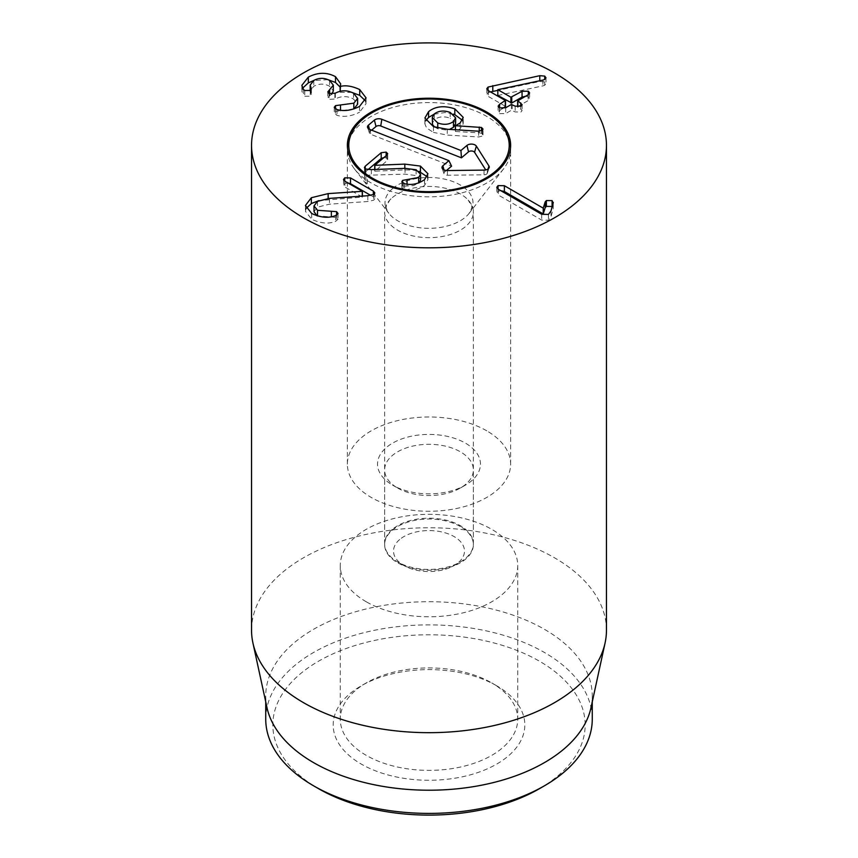 <?xml version="1.0" encoding="UTF-8"?>
<svg xmlns="http://www.w3.org/2000/svg" width="858" height="858" viewBox="0 0 858 858"><rect width="100%" height="100%" fill="white"/><g stroke="black" fill="none" stroke-linecap="round" stroke-linejoin="round"><path stroke-width="0.64" stroke-dasharray="4.29 3.22" d="M373.412 194.562L373.412 196.943L370.688 195.367M344.723 181.102L344.723 183.644L343.5 185.317L344.862 186.99L362.398 197.104L318.897 200.633M347.898 182.936L344.723 183.644M362.398 196.085L362.398 197.104M362.258 196.096L362.258 197.19M328.153 198.498L328.153 199.399M311.679 213.46L311.679 219.251C320.592 223.455 328.56 224.163 335.575 221.385L338.041 219.251L336.583 217.428L317.095 215.841M306.177 208.344L305.427 211.293L311.679 219.251M335.575 215.583L335.575 221.385M317.524 201.351L317.524 207.143L329.451 204.183L367.814 201.501L373.702 200.204L374.828 198.702L373.412 196.943M314.017 211.69L317.524 207.143M367.814 195.71L367.814 201.501M498.294 189.232L498.294 195.034L541.688 220.077L548.434 220.216L550.975 216.817L553.174 208.859L553.281 202.391M500.75 190.648L498.048 191.409L496.782 193.104L498.294 195.034M541.688 214.286L541.688 220.077M553.174 203.056L553.174 208.859L552.08 206.392M502.102 108.601L498.133 111.948L499.453 113.664L505.684 113.556L511.379 110.264L515.165 111.948L520.913 112.066L522.136 110.478L517.846 106.531L528.142 100.59L529.633 98.702L528.335 96.986L525.654 96.225M499.603 107.947L499.603 110.038M505.684 107.754L505.684 113.556M515.165 106.156L515.165 111.948M520.763 106.349L520.763 108.719M528.142 94.788L528.142 100.59M497.822 95.474L542.899 85.875L544.712 85.264L545.988 83.569L544.712 81.896L539.779 81.478L497.822 90.347M497.972 89.586L497.972 95.388M542.899 80.084L542.899 85.875M544.712 81.896L544.712 85.264M490.529 91.935L488.052 92.868L486.786 94.541L488.299 96.439L505.298 106.253L505.298 100.461M488.299 90.637L488.299 96.439M359.534 106.424L359.534 112.226L366.066 103.679L365.39 100.794M340.272 91.27L340.133 87.055M351.962 92.428L340.272 92.256M340.133 91.302L340.133 92.181M328.024 79.676L313.728 80.502M303.496 89.447L303.496 95.249L304.74 96.3L310.242 96.214L311.4 94.595L310.167 90.937L313.792 86.261C319.144 83.462 324.388 83.462 329.547 86.229L333.333 90.948M302.595 88.17L301.855 91.152L303.496 95.249M310.961 89.854L310.961 93.361M313.792 80.459L313.792 86.261M329.547 80.438L329.547 86.229M329.644 93.854L329.644 95.742L327.799 97.694L329.022 99.367L335.339 98.981C341.398 95.817 347.447 95.828 353.496 99.002L357.625 104.204M331.66 94.273L329.644 95.742M329.022 93.565L329.022 99.367M335.339 93.179L335.339 98.981M353.496 93.211L353.496 99.002M353.936 108.923L335.532 111.422L334.245 113.149L336.969 115.347C344.079 117.31 351.598 116.27 359.534 112.226M335.532 108.998L335.532 111.422M335.392 108.912L335.392 114.715M336.969 109.556L336.969 115.347M392.61 485.135L397.629 488.03A44.369 25.611 180 0 1 384.631 469.927A44.369 25.611 180 0 1 412.022 446.257A44.369 25.611 180 0 1 460.371 451.812A44.369 25.611 180 0 1 473.369 469.927A44.369 25.611 180 0 1 460.371 488.03A44.369 25.611 180 0 1 397.629 488.03L392.61 485.135A51.459 29.708 0 0 0 465.39 485.135A51.459 29.708 0 0 0 465.39 443.114A51.459 29.708 0 0 0 392.61 443.114A51.459 29.708 0 0 0 392.61 485.135L392.61 485.135M460.371 526.533A44.369 25.611 0 0 0 412.022 520.978A44.369 25.611 0 0 0 384.631 544.637A44.369 25.611 0 0 0 397.629 562.751A44.369 25.611 0 0 0 445.978 568.307A44.369 25.611 0 0 0 473.369 544.637A44.369 25.611 0 0 0 460.371 526.533M486.722 430.802A81.628 47.126 0 0 0 397.758 420.581A81.628 47.126 0 0 0 347.372 464.124A81.628 47.126 0 0 0 429 511.261A81.628 47.126 0 0 0 510.628 464.124A81.628 47.126 0 0 0 486.722 430.802M496.761 685.821L491.741 682.925A88.728 51.223 0 0 0 366.259 682.925A88.728 51.223 0 0 0 340.272 719.143A88.728 51.223 0 0 0 366.259 755.362A88.728 51.223 0 0 0 462.955 766.473A88.728 51.223 0 0 0 517.728 719.143A88.728 51.223 0 0 0 491.741 682.925L496.761 685.821A95.828 55.33 180 0 1 496.761 764.06A95.828 55.33 180 0 1 361.239 764.06A95.828 55.33 180 0 1 361.239 685.821A95.828 55.33 180 0 1 496.761 685.821M366.259 601.78A88.728 51.223 180 0 1 340.272 565.551A88.728 51.223 180 0 1 429 514.328A88.728 51.223 180 0 1 517.728 565.551A88.728 51.223 180 0 1 462.955 612.88A88.728 51.223 180 0 1 366.259 601.78M539.425 788.695A156.167 90.165 0 0 0 539.425 661.186A156.167 90.165 0 0 0 318.575 661.186A156.167 90.165 0 0 0 318.575 788.695M265.733 719.143A163.267 94.262 180 0 1 366.527 632.056A163.267 94.262 180 0 1 544.444 652.488A163.267 94.262 180 0 1 592.267 719.143M267.01 707.711A163.267 94.262 180 0 1 265.733 695.956A163.267 94.262 180 0 1 366.527 608.88A163.267 94.262 180 0 1 544.444 629.311A163.267 94.262 180 0 1 592.267 695.956A163.267 94.262 180 0 1 590.99 707.711M606.456 630.222A177.456 102.456 0 0 0 554.482 557.775A177.456 102.456 0 0 0 361.089 535.564A177.456 102.456 0 0 0 251.544 630.222M348.852 140.776A81.628 47.126 180 0 1 361.593 123.112A81.628 47.126 180 0 1 445.57 103.55A81.628 47.126 180 0 1 509.148 140.776M510.542 147.533A81.628 47.126 180 0 1 503.517 168.94A81.628 47.126 180 0 1 429 196.836A81.628 47.126 180 0 1 354.483 168.94A81.628 47.126 180 0 1 347.458 147.533M392.363 197.597A44.369 25.611 180 0 1 454.032 190.905A44.369 25.611 180 0 1 468.178 200.032A44.369 25.611 180 0 1 473.369 212.055A44.369 25.611 180 0 1 429 237.666A44.369 25.611 180 0 1 384.631 212.055A44.369 25.611 180 0 1 389.822 200.032A44.369 25.611 180 0 1 392.363 197.597M364.435 167.546L364.575 181.381A74.528 43.029 0 0 0 367.235 183.827L364.575 181.381L364.575 172.79L368.125 169.552M365.208 168.715L365.208 172.018M364.575 172.79A74.528 43.029 0 0 0 367.235 175.236L367.235 183.827M420.559 180.008L420.377 179.043L416.13 175.568L405.051 174.142L367.235 175.236M427.08 176.684L427.949 179.558L424.549 185.435C418.06 189.886 411.411 191.237 404.601 189.5L401.855 187.816L402.627 186.197L413.384 185.65L419.144 182.808M383.966 157.529L386.154 157.904L387.666 159.202L386.969 160.789L374.871 171.192L404.815 169.905L413.224 170.109L418.919 171.332M404.601 183.709L404.601 189.5M424.549 179.644L424.549 185.435M407.046 184.138L407.046 185.489M416.13 169.777L416.13 175.568M371.31 169.627L371.31 175.418M404.815 168.35L404.815 169.905M374.871 169.487L374.871 171.192M374.731 169.487L374.731 171.128M386.154 155.684L386.154 157.904M433.505 126.652L433.505 132.443L426.576 127.992L424.882 123.842L425.654 120.881M433.998 114.243L444.97 112.537L453.378 114.146M462.441 120.313L463.181 123.949L460.092 128.839L455.448 131.488L479.257 132.84L481.488 133.258L482.979 134.577L482.357 136.047L478.657 136.99L447.275 135.06L433.505 132.443M455.405 129.762L455.405 131.349M455.448 129.762L455.448 131.488M434.341 113.921L434.341 119.723L432.271 123.327M434.577 127.038L437.752 128.732L446.342 130.03L449.528 129.397M437.752 127.949L437.752 128.732M450.193 112.43L450.193 118.222C443.961 116.002 438.685 116.506 434.341 119.723M447.275 129.258L447.275 135.06M481.488 130.781L481.488 133.258M479.257 131.21L479.257 132.84M455.609 123.584L455.384 122.383L450.193 118.222M371.653 130.18L369.98 131.596A3.421 1.973 0 0 0 369.444 133.087A3.421 1.973 0 0 0 370.881 134.341L451.576 166.173M446.45 170.506L444.498 172.158A3.421 1.973 0 0 0 443.961 173.638A3.421 1.973 0 0 0 447.393 175.246L484.019 174.796A3.421 1.973 0 0 0 487.312 173.198A3.421 1.973 0 0 0 487.162 172.147L485.746 169.927M399.699 539.5A35.489 20.495 0 0 0 403.904 565.551A35.489 20.495 0 0 0 454.096 565.551A35.489 20.495 0 0 0 451.662 535.295A35.489 20.495 0 0 0 399.699 539.5M392.363 529.375A44.369 25.611 0 0 0 384.631 543.822A44.369 25.611 0 0 0 397.629 561.926A44.369 25.611 0 0 0 460.371 561.926A44.369 25.611 0 0 0 473.369 543.822A44.369 25.611 0 0 0 442.095 519.347A44.369 25.611 0 0 0 392.363 529.375M344.862 181.188L344.862 186.99M336.819 215.036L336.819 220.828M336.583 215.165L336.583 217.428M329.451 198.391L329.451 204.183M373.702 194.412L373.702 200.204M498.048 189.082L498.048 191.409M548.434 214.425L548.434 220.216M550.975 211.025L550.975 216.817M499.453 107.872L499.453 113.664M511.379 104.472L511.379 110.264M512.237 104.472L512.237 110.264M517.846 100.74L517.846 106.531M528.335 94.67L528.335 96.986M539.779 80.738L539.779 81.478M488.052 90.487L488.052 92.868M304.74 90.498L304.74 96.3M310.242 90.422L310.242 96.214M329.215 93.672L329.215 95.989M334.867 93.458L334.867 99.26M340.519 110.21L340.519 110.982M392.653 188.567A44.015 25.418 180 0 1 453.828 181.917A44.015 25.418 180 0 1 469.187 213.277A44.015 25.418 180 0 1 429 228.314A44.015 25.418 180 0 1 388.813 213.277A44.015 25.418 180 0 1 392.653 188.567M365.873 169.058L365.873 182.357M403.367 183.344L403.367 189.146M402.627 182.969L402.627 186.197M405.051 168.34L405.051 174.142M386.969 154.998L386.969 160.789M460.092 123.048L460.092 128.839M478.657 131.199L478.657 136.99M482.357 130.255L482.357 136.047M369.809 129.451L370.881 134.341M443.929 169.841L444.498 172.158M447.426 170.549L447.393 175.246M484.062 170.099L484.019 174.796M488.084 168.972L487.162 172.147M369.412 129.279L369.98 131.596M343.5 179.515L343.5 185.317M305.427 205.491L305.427 211.293M338.041 213.46L338.041 219.251M374.828 192.911L374.828 198.702M496.782 187.301L496.782 193.104M498.133 106.145L498.133 111.948M522.136 104.676L522.136 110.478M529.633 92.911L529.633 98.702M545.988 77.778L545.988 83.569M486.786 88.739L486.786 94.541M366.066 97.876L366.066 103.679M340.69 83.891L340.69 89.693M301.855 85.36L301.855 91.152M311.4 88.803L311.4 94.595M327.799 91.892L327.799 97.694M334.245 107.357L334.245 113.149M460.371 488.03L465.39 485.135M473.369 544.637L473.369 469.927M384.631 544.637L384.631 469.927M366.259 682.925L361.239 685.821M340.272 565.551L340.272 719.143M517.728 565.551L517.728 719.143M510.628 464.124L510.628 145.356M347.372 464.124L347.372 145.356M265.733 695.956L265.733 701.855M592.267 695.956L592.267 701.855M503.517 168.94L469.187 213.277C473.423 205.309 472.254 207.582 468.178 200.032M354.483 168.94L388.813 213.277C384.577 205.309 385.746 207.582 389.822 200.032M401.823 187.548L401.823 181.746M427.949 179.558L427.949 173.766M387.719 159.545L387.719 153.743M424.882 123.842L424.882 118.05M463.234 123.187L463.234 117.396M483.022 134.878L483.022 129.086M443.961 173.638L442.095 168.05M487.312 173.198L489.178 167.61M369.444 133.087L367.578 127.499M454.096 565.551L460.371 561.926M403.904 565.551L397.629 561.926M473.369 543.822L473.369 212.055M384.631 543.822L384.631 212.055"/><path stroke-width="1.29" d="M370.688 195.367L350.514 183.719L347.898 182.936M373.412 191.141L374.828 192.911L373.702 194.412L367.814 195.71L329.451 198.391L317.524 201.351L314.017 205.899L317.524 210.307L336.583 211.636L338.041 213.46L335.575 215.583C328.56 218.372 320.592 217.664 311.679 213.46L305.427 205.491L311.347 197.726L328.153 193.608L362.398 191.313L344.862 181.188L343.5 179.515L344.723 177.842L350.514 177.928L373.412 191.141L373.412 194.562M344.723 177.842L344.723 181.102M362.398 191.313L362.398 196.085M362.258 191.388L362.258 196.096M328.153 193.608L328.153 198.498M318.897 200.633L311.347 203.518L306.177 208.344M331.36 211.39L331.36 216.709M317.524 210.307L317.524 215.969M317.095 215.841L314.017 211.69L314.017 205.899M545.184 201.93L546.374 200.568L552.08 200.6L553.174 203.056L550.975 211.025L548.434 214.425L541.688 214.286L498.294 189.232L496.782 187.301L498.048 185.607L504.375 185.725L543.221 208.151L545.184 201.93L545.184 207.722L543.221 213.942L504.375 191.516L500.75 190.648M553.281 202.391L553.174 203.056M552.23 206.488L546.374 206.37L545.184 207.722M546.374 200.568L546.374 206.37M543.361 208.065L543.361 213.857M543.221 208.151L543.221 213.942M504.375 185.725L504.375 191.516M522.061 91.28L528.335 91.195L529.633 92.911L528.142 94.788L517.846 100.74L522.136 104.676L520.913 106.263L515.165 106.156L511.379 104.472L505.684 107.754L499.453 107.872L498.133 106.145L499.603 104.247L505.298 100.461L488.299 90.637L486.786 88.739L488.052 87.076L539.779 75.686L544.712 76.094L545.988 77.778L544.712 79.472L542.899 80.084L497.822 89.672L510.896 97.222L522.061 91.28L522.061 97.072L511.765 103.014L497.822 95.474L497.822 89.672M502.102 108.601L505.298 106.757L505.298 100.461M499.603 104.247L499.603 107.947M520.763 102.917L520.763 106.349M517.846 100.74L517.846 106.95M525.654 96.225L522.061 97.072M497.822 90.347L490.529 91.935M359.716 89.564L366.066 97.876L359.534 106.424C351.598 110.478 344.079 111.519 336.969 109.556L334.245 107.357L335.532 105.631L353.828 103.196L357.625 98.402L353.496 93.211C347.447 90.026 341.398 90.026 335.339 93.179L329.022 93.565L327.799 91.892L333.333 85.157L329.547 80.438C324.388 77.66 319.144 77.67 313.792 80.459L310.167 85.135L311.4 88.803L310.242 90.422L304.74 90.498L303.496 89.447L301.855 85.36L308.333 77.091C317.857 72.211 326.909 72.072 335.489 76.673L340.69 83.891L340.272 86.465C345.667 85.017 352.145 86.047 359.716 89.564L359.716 95.356L351.962 92.428M365.39 100.794L359.716 95.356M340.272 86.465L340.272 91.27M340.133 86.379L340.133 91.302M335.489 76.673L335.489 82.475L328.024 79.676M340.133 87.055L335.489 82.475M308.333 77.091L308.333 82.883L302.595 88.17M313.728 80.502L308.333 82.883M310.961 87.57L310.961 89.854M329.644 89.951L329.644 93.854M333.333 85.157L333.333 90.948L331.66 94.273M353.828 103.196L353.828 108.966M357.625 98.402L357.625 104.204L353.936 108.923M335.532 105.631L335.532 108.998M313.556 785.799L318.575 788.695A156.167 90.165 0 0 0 539.425 788.695L544.444 785.789A163.267 94.262 180 0 1 313.556 785.799A163.267 94.262 180 0 1 313.556 785.789A163.267 94.262 180 0 1 265.733 719.143L265.733 701.855M486.722 112.033A81.628 47.126 180 0 1 510.628 145.356A81.628 47.126 180 0 1 429 192.482A81.628 47.126 180 0 1 347.372 145.356A81.628 47.126 180 0 1 397.758 101.812A81.628 47.126 180 0 1 486.722 112.033M592.267 701.855L592.267 719.143A163.267 94.262 180 0 1 544.444 785.789M605.072 642.996L590.99 707.711A163.267 94.262 180 0 1 429 790.218A163.267 94.262 180 0 1 267.01 707.711L252.928 642.996A177.456 102.456 0 0 0 303.517 702.67A177.456 102.456 0 0 0 486.54 727.144A177.456 102.456 0 0 0 605.072 642.996A177.456 102.456 0 0 0 606.456 630.222L606.456 145.356A177.456 102.456 180 0 1 496.911 240.015A177.456 102.456 180 0 1 303.517 217.803A177.456 102.456 180 0 1 251.544 145.356A177.456 102.456 180 0 1 429 42.9A177.456 102.456 180 0 1 606.456 145.356M251.544 145.356L251.544 630.222A177.456 102.456 0 0 0 252.928 642.996M362.773 119.23A80.202 46.311 0 0 0 350.246 136.583A80.202 46.311 0 0 0 429 191.666A80.202 46.311 0 0 0 507.754 136.583A80.202 46.311 0 0 0 445.281 100.011A80.202 46.311 0 0 0 362.773 119.23M507.754 136.583L509.148 140.776A81.628 47.126 180 0 1 510.542 147.533M347.458 147.533A81.628 47.126 180 0 1 348.852 140.776L350.246 136.583M365.208 166.227L381.188 152.713L386.154 152.102L387.719 153.743L386.969 154.998L374.731 165.337L404.815 164.114L420.431 166.077L427.949 173.766L424.549 179.644C418.06 184.095 411.411 185.446 404.601 183.709L401.823 181.746L402.627 180.394L418.64 177.477L420.559 174.217L416.13 169.777L405.051 168.34L371.31 169.627L365.873 169.058L364.435 167.546L365.208 166.227L365.208 168.715M419.144 182.808L420.559 180.008L420.559 174.217M418.919 171.332L427.08 176.684M368.125 169.552L381.188 158.516L383.966 157.529M407.046 179.697L407.046 184.138M418.64 177.477L418.64 182.99M404.815 164.114L404.815 168.35M374.871 165.39L374.871 169.487M374.731 165.337L374.731 169.487M386.154 152.102L386.154 155.684M425.654 120.881L428.571 117.449L433.998 114.243M454.826 108.869L463.234 117.396L460.092 123.048L455.448 125.686L481.488 127.467L483.022 129.086L482.357 130.255L478.657 131.199L447.275 129.258L433.505 126.652L424.882 118.05L428.571 111.647C435.381 106.242 444.133 105.32 454.826 108.869L454.826 114.661L462.441 120.313M453.378 114.146L454.826 114.661M455.405 125.547L455.405 129.762M455.448 125.686L455.448 129.762M437.752 122.941C443.961 125.15 449.206 124.667 453.474 121.471L455.609 117.793L450.193 112.43C443.961 110.21 438.685 110.703 434.341 113.921L432.271 117.535L437.752 122.941L437.752 127.949M432.271 117.535L432.518 124.571L434.577 127.038M481.488 127.467L481.488 130.781M479.257 127.038L479.257 131.21M453.474 121.471L453.474 127.274L455.609 123.584L455.609 117.793M449.528 129.397L453.474 127.274M448.927 160.661L369.809 129.451A5.32 3.078 180 0 1 367.578 127.499A5.32 3.078 180 0 1 368.414 125.182L374.42 120.099A5.32 3.078 180 0 1 381.821 119.294L460.939 150.515L466.945 145.431A5.32 3.078 180 0 1 472.007 144.123A5.32 3.078 180 0 1 476.34 146.107L488.942 165.969A5.32 3.078 180 0 1 489.178 167.61A5.32 3.078 180 0 1 484.062 170.099L447.426 170.549A5.32 3.078 180 0 1 442.095 168.05A5.32 3.078 180 0 1 442.921 165.733L448.927 160.661L451.576 166.173L446.45 170.506M485.746 169.927L474.56 152.284A3.421 1.973 0 0 0 471.771 151.008A3.421 1.973 0 0 0 468.522 151.845L461.443 157.829L380.748 125.997A3.421 1.973 0 0 0 375.986 126.523L371.653 130.18M460.939 150.515L461.443 157.829M350.514 177.928L350.514 183.719M311.347 197.726L311.347 203.518M336.583 211.636L336.583 215.165M498.048 185.607L498.048 189.082M552.08 200.6L552.08 206.392M528.335 91.195L528.335 94.67M511.765 97.222L511.765 103.014M510.896 97.222L510.896 103.014M544.712 76.094L544.712 79.472M539.779 75.686L539.779 80.738M492.792 85.607L492.792 91.409M488.052 87.076L488.052 90.487M329.215 90.197L329.215 93.672M340.519 105.18L340.519 110.21M402.627 180.394L402.627 182.969M420.431 166.077L420.431 171.879M381.188 152.713L381.188 158.516M428.571 111.647L428.571 117.449M442.921 165.733L443.929 169.841M488.942 165.969L488.084 168.972M476.34 146.107L474.56 152.284M466.945 145.431L468.522 151.845M381.821 119.294L380.748 125.997M374.42 120.099L375.986 126.523M368.414 125.182L369.412 129.279M505.512 100.708L505.512 106.499M517.631 100.987L517.631 106.778M310.167 85.135L310.167 90.937M318.575 788.695L313.556 785.789"/></g></svg>
